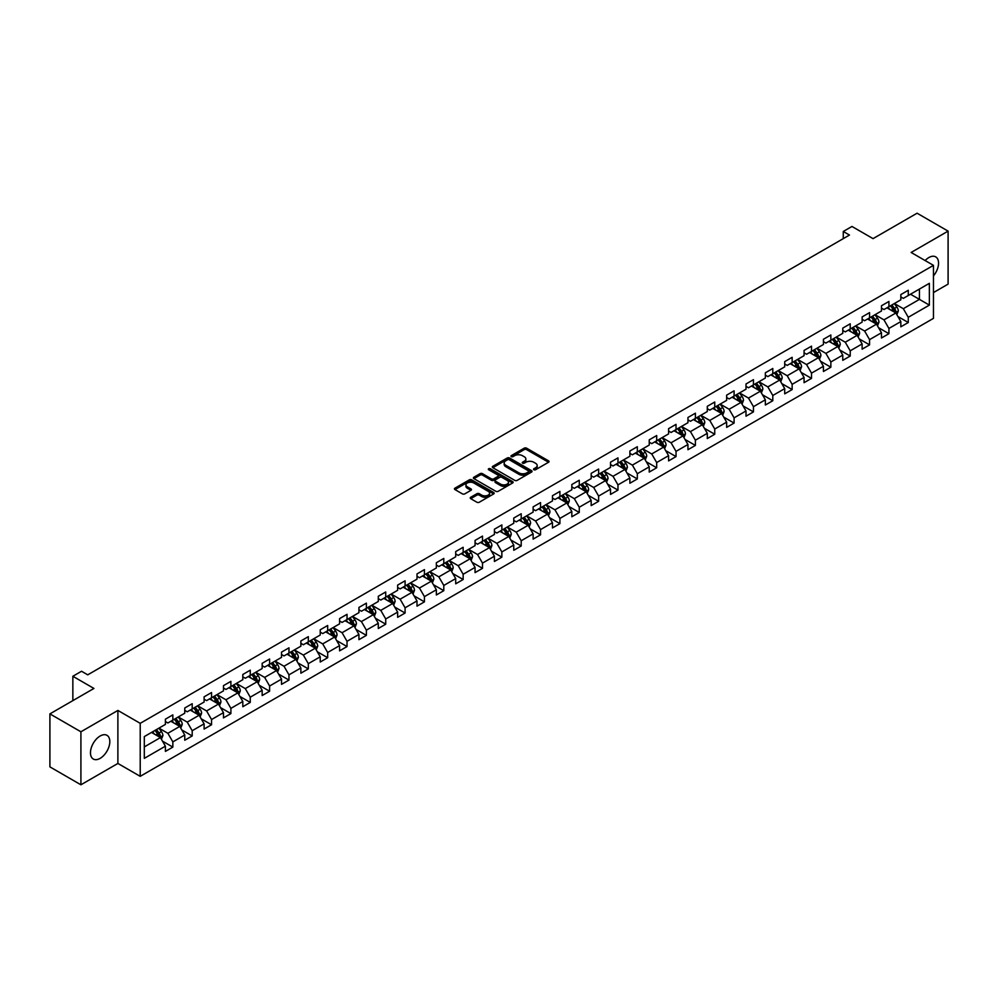 <?xml version="1.0" encoding="UTF-8"?>
<svg xmlns="http://www.w3.org/2000/svg" width="998" height="998" viewBox="0 0 998 998"><rect width="100%" height="100%" fill="white"/><g stroke="black" fill="none" stroke-linecap="round" stroke-linejoin="round"><path stroke-width="1.5" d="M533.893 469.721A1.21 0.699 0 0 0 535.602 469.721L548.538 462.261A1.722 0.998 0 0 0 549.05 461.55A1.722 0.998 0 0 0 548.538 460.851L526.62 448.189A1.722 0.998 0 0 0 524.187 448.189L511.25 455.662A1.21 0.699 0 0 0 512.947 456.647L514.631 455.687A5.514 3.181 0 0 1 522.416 455.687L524.249 456.735A5.514 3.181 0 0 1 525.859 458.98A5.514 3.181 0 0 1 524.249 461.238L522.565 462.199A1.21 0.699 0 0 0 524.274 463.184L525.946 462.224A5.514 3.181 0 0 1 533.743 462.224L535.564 463.272A5.514 3.181 0 0 1 537.186 465.53A5.514 3.181 0 0 1 535.564 467.775L533.893 468.736A1.21 0.699 0 0 0 533.893 469.721L533.893 468.736M100.149 758.355A13.685 7.897 120 0 0 109.081 746.292A13.685 7.897 120 0 0 106.986 735.326A13.685 7.897 120 0 0 100.149 736.013A13.685 7.897 120 0 0 91.205 748.063A13.685 7.897 120 0 0 93.301 759.029A13.685 7.897 120 0 0 100.149 758.355M933.467 275.91A13.685 7.897 120 0 0 935.712 256.873A13.685 7.897 120 0 0 928.876 257.546A13.685 7.897 120 0 0 925.146 260.553M470.732 497.266A1.722 0.998 0 0 0 470.22 497.965A1.722 0.998 0 0 0 470.732 498.676L476.869 502.219A1.722 0.998 0 0 0 479.314 502.219L493.686 493.923A1.722 0.998 0 0 0 494.185 493.224A1.722 0.998 0 0 0 493.686 492.525L471.755 479.863A1.722 0.998 0 0 0 469.322 479.863L454.951 488.159A1.722 0.998 0 0 0 454.452 488.87A1.722 0.998 0 0 0 454.951 489.569L462.386 493.86A1.722 0.998 0 0 0 464.819 493.86L470.969 490.305A1.722 0.998 0 0 0 471.468 489.606A1.722 0.998 0 0 0 470.969 488.895L467.289 486.774A4.603 2.657 0 0 1 465.941 484.891A4.603 2.657 0 0 1 468.786 482.433A4.603 2.657 0 0 1 473.801 483.007L488.234 491.34A4.603 2.657 0 0 1 489.581 493.224A4.603 2.657 0 0 1 486.737 495.682A4.603 2.657 0 0 1 481.71 495.108L479.314 493.723A1.722 0.998 0 0 0 476.869 493.723L470.732 497.266L470.732 498.676L476.869 495.145L476.869 493.723M933.467 292.576L948.1 284.118L948.1 231.124L917.087 213.21L873.038 238.634L851.955 226.459L843.273 231.474L849.473 235.054L87.737 674.835L81.537 671.255L72.854 676.27L72.854 700.621M80.913 731.784L80.913 784.79L117.889 763.445L117.889 710.439L80.913 731.784L49.9 713.882L93.937 688.445L72.854 676.27M117.889 710.439L140.219 723.338L933.467 265.356L933.467 318.362L140.219 776.332L140.219 723.338M948.1 231.124L911.124 252.469L933.467 265.356M514.743 480.362A1.722 0.998 0 0 0 517.189 480.362L531.547 472.066A1.722 0.998 0 0 0 532.059 471.355A1.722 0.998 0 0 0 531.547 470.657L509.629 458.007A1.722 0.998 0 0 0 507.196 458.007L492.825 466.303A1.722 0.998 0 0 0 492.326 467.002A1.722 0.998 0 0 0 492.825 467.7L514.743 480.362M489.107 469.983A1.21 0.699 0 0 1 490.33 470.158L490.33 468.723L512.61 481.585A1.722 0.998 0 0 1 513.122 482.296A1.722 0.998 0 0 1 512.61 482.995L498.251 491.29A1.722 0.998 0 0 1 495.806 491.29L473.888 478.641L473.888 477.231A1.722 0.998 0 0 0 473.389 477.93A1.722 0.998 0 0 0 473.888 478.641M473.888 477.231L480.038 473.676A1.722 0.998 0 0 1 482.483 473.676L491.365 478.815A1.722 0.998 0 0 0 493.798 478.815L497.877 476.458A1.722 0.998 0 0 0 498.389 475.759A1.722 0.998 0 0 0 497.877 475.048L488.621 469.709A1.21 0.699 0 0 1 490.33 468.723M80.913 784.79L49.9 766.876L49.9 713.882M162.487 741.127L172.841 747.115L172.841 741.888L184.755 735.002L184.755 740.242L192.202 735.938L192.202 730.711L204.103 723.837L204.103 729.064L211.551 724.76L211.551 719.533L223.465 712.659L223.465 717.886L230.9 713.595L230.9 708.368L242.813 701.482L242.813 706.721L250.261 702.417L250.261 697.19L262.162 690.317L262.162 695.544L269.61 691.24L269.61 686.013L281.523 679.139L281.523 684.366L288.971 680.075L288.971 674.848L300.872 667.961L300.872 673.188L308.32 668.897L308.32 663.67L320.233 656.796L320.233 662.023L327.668 657.719L327.668 652.492L339.582 645.619L339.582 650.846L347.03 646.554L347.03 641.315L358.931 634.441L358.931 639.668L366.378 635.377L366.378 630.15L378.292 623.276L378.292 628.503L385.727 624.199L385.727 618.972L397.641 612.098L397.641 617.325L405.088 613.034L405.088 607.794L417.002 600.921L417.002 606.148L424.437 601.856L424.437 596.629L436.351 589.756L436.351 594.983L443.798 590.679L443.798 585.452L455.699 578.578L455.699 583.805L463.147 579.514L463.147 574.274L475.06 567.4L475.06 572.627L482.496 568.336L482.496 563.109L494.409 556.235L494.409 561.462L501.857 557.158L501.857 551.931L513.758 545.058L513.758 550.285L521.206 545.981L521.206 540.754L533.119 533.88L533.119 539.107L540.554 534.816L540.554 529.589L552.468 522.702L552.468 527.942L559.915 523.638L559.915 518.411L571.829 511.537L571.829 516.764L579.264 512.461L579.264 507.234L591.178 500.36L591.178 505.587L598.625 501.295L598.625 496.068L610.526 489.182L610.526 494.422L617.974 490.118L617.974 484.891L629.888 478.017L629.888 483.244L637.323 478.94L637.323 473.713L649.236 466.839L649.236 472.066L656.684 467.775L656.684 462.548L668.585 455.662L668.585 460.901L676.033 456.597L676.033 451.37L687.946 444.497L687.946 449.724L695.394 445.42L695.394 440.193L707.295 433.319L707.295 438.546L714.743 434.255L714.743 429.028L726.656 422.142L726.656 427.369L734.091 423.077L734.091 417.85L746.005 410.976L746.005 416.203L753.453 411.9L753.453 406.673L765.354 399.799L765.354 405.026L772.801 400.734L772.801 395.495L784.715 388.621L784.715 393.848L792.15 389.557L792.15 384.33L804.064 377.456L804.064 382.683L811.511 378.379L811.511 373.152L823.425 366.278L823.425 371.506L830.86 367.214L830.86 361.975L842.774 355.101L842.774 360.328L850.221 356.036L850.221 350.809L862.122 343.936L862.122 349.163L869.57 344.859L869.57 339.632L881.484 332.758L881.484 337.985L888.919 333.694L888.919 328.454L900.832 321.581L900.832 326.808L908.28 322.516L908.28 317.289L929.363 305.114L929.363 283.332L919.445 289.071L919.445 299.375L929.363 305.114M172.841 747.115L165.406 751.407L165.406 746.18L144.311 758.355L144.311 736.586L165.406 724.411L165.406 719.184L172.841 714.88L172.841 720.107L184.755 713.233L184.755 708.006L192.202 703.702L192.202 708.929L204.103 702.056L204.103 696.829L211.551 692.537L211.551 697.764L223.465 690.89L223.465 685.651L230.9 681.36L230.9 686.587L242.813 679.713L242.813 674.486L250.261 670.182L250.261 675.409L262.162 668.535L262.162 663.308L269.61 659.017L269.61 664.244L281.523 657.37L281.523 652.131L288.971 647.839L288.971 653.066L300.872 646.193L300.872 640.966L308.32 636.662L308.32 641.889L320.233 635.015L320.233 629.788L327.668 625.496L327.668 630.724L339.582 623.85L339.582 618.61L347.03 614.319L347.03 619.546L358.931 612.672L358.931 607.445L366.378 603.141L366.378 608.368L378.292 601.495L378.292 596.268L385.727 591.976L385.727 597.203L397.641 590.317L397.641 585.09L405.088 580.799L405.088 586.026L417.002 579.152L417.002 573.925L424.437 569.621L424.437 574.848L436.351 567.974L436.351 562.747L443.798 558.443L443.798 563.683L455.699 556.797L455.699 551.57L463.147 547.278L463.147 552.505L475.06 545.632L475.06 540.405L482.496 536.101L482.496 541.328L494.409 534.454L494.409 529.227L501.857 524.923L501.857 530.163L513.758 523.276L513.758 518.049L521.206 513.758L521.206 518.985L533.119 512.111L533.119 506.884L540.554 502.58L540.554 507.807L552.468 500.934L552.468 495.707L559.915 491.403L559.915 496.642L571.829 489.756L571.829 484.529L579.264 480.238L579.264 485.465L591.178 478.591L591.178 473.364L598.625 469.06L598.625 474.287L610.526 467.413L610.526 462.186L617.974 457.882L617.974 463.109L629.888 456.236L629.888 451.009L637.323 446.717L637.323 451.944L649.236 445.071L649.236 439.831L656.684 435.54L656.684 440.767L668.585 433.893L668.585 428.666L676.033 424.362L676.033 429.589L687.946 422.715L687.946 417.488L695.394 413.197L695.394 418.424L707.295 411.55L707.295 406.311L714.743 402.019L714.743 407.246L726.656 400.373L726.656 395.146L734.091 390.842L734.091 396.069L746.005 389.195L746.005 383.968L753.453 379.677L753.453 384.904L765.354 378.03L765.354 372.79L772.801 368.499L772.801 373.726L784.715 366.852L784.715 361.625L792.15 357.321L792.15 362.548L804.064 355.675L804.064 350.448L811.511 346.156L811.511 351.383L823.425 344.497L823.425 339.27L830.86 334.979L830.86 340.206L842.774 333.332L842.774 328.105L850.221 323.801L850.221 329.028L862.122 322.154L862.122 316.927L869.57 312.623L869.57 317.863L881.484 310.977L881.484 305.75L888.919 301.458L888.919 306.685L900.832 299.812L900.832 294.585L908.28 290.281L908.28 295.508L929.363 283.332M170.858 721.255L179.79 726.407L167.876 733.293L158.944 728.128M165.406 721.542L167.876 722.976L172.841 720.107M167.876 733.293L172.841 741.888M179.79 726.407L184.755 735.002M190.219 710.077L199.151 715.242L187.237 722.115L178.305 716.963M184.755 710.364L187.237 711.799L192.202 708.929M187.237 722.115L192.202 730.711M199.151 715.242L204.103 723.837M209.568 698.912L218.5 704.064L206.586 710.938L197.654 705.786M204.103 699.199L206.586 700.621L211.551 697.764M206.586 710.938L211.551 719.533M218.5 704.064L223.465 712.659M228.916 687.734L237.848 692.886L225.947 699.773L217.015 694.608M223.465 688.021L225.947 689.456L230.9 686.587M225.947 699.773L230.9 708.368M237.848 692.886L242.813 701.482M248.277 676.557L257.21 681.721L245.296 688.595L236.364 683.43M242.813 676.844L245.296 678.278L250.261 675.409M245.296 688.595L250.261 697.19M257.21 681.721L262.162 690.317M267.626 665.392L276.558 670.544L264.645 677.417L255.713 672.265M262.162 665.678L264.645 667.101L269.61 664.244M264.645 677.417L269.61 686.013M276.558 670.544L281.523 679.139M286.975 654.214L295.907 659.366L284.006 666.252L275.074 661.088M281.523 654.501L284.006 655.935L288.971 653.066M284.006 666.252L288.971 674.848M295.907 659.366L300.872 667.961M306.336 643.036L315.268 648.201L303.355 655.075L294.422 649.91M300.872 643.323L303.355 644.758L308.32 641.889M303.355 655.075L308.32 663.67M315.268 648.201L320.233 656.796M325.685 631.871L334.617 637.023L322.716 643.897L313.771 638.745M320.233 632.158L322.716 633.58L327.668 630.724M322.716 643.897L327.668 652.492M334.617 637.023L339.582 645.619M345.046 620.694L353.978 625.846L342.065 632.72L333.132 627.567M339.582 620.981L342.065 622.415L347.03 619.546M342.065 632.72L347.03 641.315M353.978 625.846L358.931 634.441M364.395 609.516L373.327 614.681L361.413 621.554L352.481 616.39M358.931 609.803L361.413 611.238L366.378 608.368M361.413 621.554L366.378 630.15M373.327 614.681L378.292 623.276M383.743 598.351L392.676 603.503L380.774 610.377L371.842 605.225M378.292 598.625L380.774 600.06L385.727 597.203M380.774 610.377L385.727 618.972M392.676 603.503L397.641 612.098M403.105 587.173L412.037 592.325L400.123 599.199L391.191 594.047M397.641 587.46L400.123 588.895L405.088 586.026M400.123 599.199L405.088 607.794M412.037 592.325L417.002 600.921M422.453 575.996L431.386 581.16L419.472 588.034L410.54 582.869M417.002 576.283L419.472 577.717L424.437 574.848M419.472 588.034L424.437 596.629M431.386 581.16L436.351 589.756M441.802 564.818L450.734 569.983L438.833 576.856L429.901 571.704M436.351 565.105L438.833 566.54L443.798 563.683M438.833 576.856L443.798 585.452M450.734 569.983L455.699 578.578M461.163 553.653L470.095 558.805L458.182 565.679L449.25 560.527M455.699 553.94L458.182 555.375L463.147 552.505M458.182 565.679L463.147 574.274M470.095 558.805L475.06 567.4M480.512 542.475L489.444 547.64L477.543 554.514L468.611 549.349M475.06 542.762L477.543 544.197L482.496 541.328M477.543 554.514L482.496 563.109M489.444 547.64L494.409 556.235M499.873 531.298L508.805 536.462L496.892 543.336L487.96 538.184M494.409 531.585L496.892 533.019L501.857 530.163M496.892 543.336L501.857 551.931M508.805 536.462L513.758 545.058M519.222 520.133L528.154 525.285L516.24 532.159L507.308 527.006M513.758 520.42L516.24 521.854L521.206 518.985M516.24 532.159L521.206 540.754M528.154 525.285L533.119 533.88M538.571 508.955L547.503 514.107L535.602 520.993L526.67 515.829M533.119 509.242L535.602 510.677L540.554 507.807M535.602 520.993L540.554 529.589M547.503 514.107L552.468 522.702M557.932 497.777L566.864 502.942L554.95 509.816L546.018 504.664M552.468 498.064L554.95 499.499L559.915 496.642M554.95 509.816L559.915 518.411M566.864 502.942L571.829 511.537M577.281 486.612L586.213 491.764L574.299 498.638L565.367 493.486M571.829 486.899L574.299 488.334L579.264 485.465M574.299 498.638L579.264 507.234M586.213 491.764L591.178 500.36M596.642 475.435L605.574 480.587L593.66 487.473L584.728 482.308M591.178 475.722L593.66 477.156L598.625 474.287M593.66 487.473L598.625 496.068M605.574 480.587L610.526 489.182M615.991 464.257L624.923 469.422L613.009 476.296L604.077 471.143M610.526 464.544L613.009 465.979L617.974 463.109M613.009 476.296L617.974 484.891M624.923 469.422L629.888 478.017M635.339 453.092L644.271 458.244L632.37 465.118L623.438 459.966M629.888 453.379L632.37 454.801L637.323 451.944M632.37 465.118L637.323 473.713M644.271 458.244L649.236 466.839M654.7 441.914L663.633 447.067L651.719 453.953L642.787 448.788M649.236 442.201L651.719 443.636L656.684 440.767M651.719 453.953L656.684 462.548M663.633 447.067L668.585 455.662M674.049 430.737L682.981 435.901L671.068 442.775L662.136 437.611M668.585 431.024L671.068 432.458L676.033 429.589M671.068 442.775L676.033 451.37M682.981 435.901L687.946 444.497M693.398 419.572L702.33 424.724L690.429 431.598L681.497 426.445M687.946 419.859L690.429 421.281L695.394 418.424M690.429 431.598L695.394 440.193M702.33 424.724L707.295 433.319M712.759 408.394L721.691 413.546L709.778 420.432L700.846 415.268M707.295 408.681L709.778 410.116L714.743 407.246M709.778 420.432L714.743 429.028M721.691 413.546L726.656 422.142M732.108 397.216L741.04 402.381L729.139 409.255L720.194 404.09M726.656 397.503L729.139 398.938L734.091 396.069M729.139 409.255L734.091 417.85M741.04 402.381L746.005 410.976M751.469 386.051L760.401 391.204L748.488 398.077L739.555 392.925M746.005 386.338L748.488 387.76L753.453 384.904M748.488 398.077L753.453 406.673M760.401 391.204L765.354 399.799M770.818 374.874L779.75 380.026L767.836 386.9L758.904 381.747M765.354 375.161L767.836 376.595L772.801 373.726M767.836 386.9L772.801 395.495M779.75 380.026L784.715 388.621M790.167 363.696L799.099 368.861L787.197 375.735L778.265 370.57M784.715 363.983L787.197 365.418L792.15 362.548M787.197 375.735L792.15 384.33M799.099 368.861L804.064 377.456M809.528 352.531L818.46 357.683L806.546 364.557L797.614 359.405M804.064 352.805L806.546 354.24L811.511 351.383M806.546 364.557L811.511 373.152M818.46 357.683L823.425 366.278M828.876 341.353L837.809 346.506L825.895 353.379L816.963 348.227M823.425 341.64L825.895 343.075L830.86 340.206M825.895 353.379L830.86 361.975M837.809 346.506L842.774 355.101M848.225 330.176L857.157 335.34L845.256 342.214L836.324 337.05M842.774 330.463L845.256 331.897L850.221 329.028M845.256 342.214L850.221 350.809M857.157 335.34L862.122 343.936M867.586 318.998L876.518 324.163L864.605 331.037L855.673 325.884M862.122 319.285L864.605 320.72L869.57 317.863M864.605 331.037L869.57 339.632M876.518 324.163L881.484 332.758M886.935 307.833L895.867 312.985L883.966 319.859L875.034 314.707M881.484 308.12L883.966 309.555L888.919 306.685M883.966 319.859L888.919 328.454M895.867 312.985L900.832 321.581M910.513 294.223L919.445 299.375L903.315 308.694L894.383 303.529M900.832 296.942L903.315 298.377L908.28 295.508M903.315 308.694L908.28 317.289M117.889 763.445L140.219 776.332M843.273 231.474L843.273 238.634M144.311 746.903L160.441 737.584L151.509 732.432M160.441 737.584L165.406 746.18M897.913 316.528L908.28 322.516M878.564 327.706L888.919 333.694M859.216 338.883L869.57 344.859M839.854 350.049L850.221 356.036M820.506 361.226L830.86 367.214M801.145 372.404L811.511 378.379M781.796 383.581L792.15 389.557M762.447 394.746L772.801 400.734M743.086 405.924L753.453 411.9M723.737 417.102L734.091 423.077M704.388 428.267L714.743 434.255M685.027 439.444L695.394 445.42M665.678 450.622L676.033 456.597M646.317 461.787L656.684 467.775M626.969 472.965L637.323 478.94M607.62 484.142L617.974 490.118M588.259 495.307L598.625 501.295M568.91 506.485L579.264 512.461M549.549 517.663L559.915 523.638M530.2 528.828L540.554 534.816M510.851 540.005L521.206 545.981M491.49 551.183L501.857 557.158M472.141 562.348L482.496 568.336M452.793 573.526L463.147 579.514M433.431 584.703L443.798 590.679M414.083 595.868L424.437 601.856M394.721 607.046L405.088 613.034M375.373 618.224L385.727 624.199M356.024 629.401L366.378 635.377M336.663 640.566L347.03 646.554M317.314 651.744L327.668 657.719M297.965 662.922L308.32 668.897M278.604 674.087L288.971 680.075M259.255 685.264L269.61 691.24M239.894 696.442L250.261 702.417M220.546 707.607L230.9 713.595M201.197 718.785L211.551 724.76M181.836 729.962L192.202 735.938M534.379 469.896L535.564 469.21A5.514 3.181 0 0 0 537.186 466.952L537.186 465.53M525.859 458.98L525.859 460.415A5.514 3.181 0 0 1 524.249 462.673L523.052 463.359M548.538 460.851L548.538 462.261L526.62 449.624A1.722 0.998 0 0 0 524.187 449.624L511.725 456.822M531.547 470.657L531.547 472.066L509.629 459.429A1.722 0.998 0 0 0 507.196 459.429L492.85 467.713L492.825 466.303M528.503 471.854A1.21 0.699 0 0 0 528.503 470.869L509.267 459.754A1.21 0.699 0 0 0 507.558 459.754L505.799 460.777A5.514 3.181 0 0 0 504.177 463.035A5.514 3.181 0 0 0 505.799 465.28L518.948 472.877A5.514 3.181 0 0 0 526.744 472.877L528.503 471.854L528.503 473.289A1.21 0.699 0 0 0 528.865 472.79L528.865 471.355M504.177 463.035L504.177 464.457A5.514 3.181 0 0 0 505.799 466.715L505.799 465.28M528.503 473.289L526.744 474.3A5.514 3.181 0 0 1 518.948 474.3L505.799 466.715M473.913 478.653L480.038 475.11L480.038 473.676M498.389 475.759L498.389 477.181A1.722 0.998 0 0 1 497.877 477.892L493.798 480.25A1.722 0.998 0 0 1 491.365 480.25L482.483 475.11A1.722 0.998 0 0 0 480.038 475.11M490.33 470.158L512.598 483.007M500.597 484.142A4.603 2.657 0 0 0 505.612 484.716A4.603 2.657 0 0 0 508.456 482.259A4.603 2.657 0 0 0 507.109 480.375L502.019 477.443A1.722 0.998 0 0 0 499.586 477.443L495.507 479.801A1.722 0.998 0 0 0 495.008 480.5A1.722 0.998 0 0 0 495.507 481.198L500.597 484.142L500.597 485.564A4.603 2.657 0 0 0 505.612 486.151A4.603 2.657 0 0 0 508.456 483.693L508.456 482.259M495.008 480.5L495.008 481.934A1.722 0.998 0 0 0 495.507 482.633L495.507 481.198M500.597 485.564L495.507 482.633M489.581 493.224L489.581 494.659A4.603 2.657 0 0 1 486.737 497.116A4.603 2.657 0 0 1 481.71 496.542L479.314 495.145A1.722 0.998 0 0 0 476.869 495.145M465.941 484.891L465.941 486.325A4.603 2.657 0 0 0 467.289 488.209L467.289 486.774M470.944 490.317L467.289 488.209M493.661 493.935L471.755 481.298A1.722 0.998 0 0 0 469.322 481.298L454.976 489.581L454.951 488.159M896.853 314.682L898.325 310.964A4.653 2.682 -120 0 0 896.84 307.01L894.283 303.592M889.817 309.492L888.083 307.172M890.441 305.812L892.998 309.23A4.653 2.682 60 0 1 894.333 312.025L895.817 311.164A4.653 2.682 -120 0 0 894.482 308.37L891.925 304.951M890.765 305.625L893.597 309.417A2.37 1.372 60 0 1 894.033 310.141L895.817 311.164M877.491 325.859L878.976 322.142A4.653 2.682 -120 0 0 877.491 318.187L874.934 314.769M870.468 320.67L868.722 318.35M871.079 316.99L873.649 320.408A4.653 2.682 60 0 1 874.972 323.202L876.469 322.342A4.653 2.682 -120 0 0 875.134 319.547L872.576 316.129M871.404 316.803L874.248 320.595A2.37 1.372 60 0 1 874.672 321.306L876.469 322.342M858.143 337.037L859.615 333.32A4.653 2.682 -120 0 0 858.13 329.352L855.573 325.934M851.107 331.835L849.373 329.515M851.731 328.155L854.288 331.573A4.653 2.682 60 0 1 855.623 334.367L857.107 333.519A4.653 2.682 -120 0 0 855.773 330.712L853.215 327.294M852.055 327.968L854.899 331.76A2.37 1.372 60 0 1 855.323 332.484L857.107 333.519M838.794 348.202L840.266 344.485A4.653 2.682 -120 0 0 838.782 340.53L836.224 337.112M831.758 343.013L830.024 340.692M832.382 339.332L834.939 342.751A4.653 2.682 60 0 1 836.262 345.545L837.759 344.684A4.653 2.682 -120 0 0 836.424 341.89L833.866 338.472M832.694 339.145L835.538 342.938A2.37 1.372 60 0 1 835.975 343.661L837.759 344.684M819.433 359.38L820.917 355.662A4.653 2.682 -120 0 0 819.433 351.708L816.863 348.29M812.409 354.19L810.663 351.87M813.021 350.51L815.578 353.928A4.653 2.682 60 0 1 816.913 356.723L818.397 355.862A4.653 2.682 -120 0 0 817.075 353.067L814.505 349.649M813.345 350.323L816.189 354.115A2.37 1.372 60 0 1 816.614 354.826L818.397 355.862M800.084 370.557L801.556 366.84A4.653 2.682 -120 0 0 800.072 362.873L797.514 359.455M793.048 365.368L791.314 363.035M793.672 361.675L796.229 365.093A4.653 2.682 60 0 1 797.564 367.888L799.049 367.039A4.653 2.682 -120 0 0 797.714 364.233L795.157 360.814M793.996 361.488L796.828 365.28A2.37 1.372 60 0 1 797.265 366.004L799.049 367.039M780.735 381.723L782.207 378.005A4.653 2.682 -120 0 0 780.723 374.05L778.166 370.632M773.7 376.533L771.953 374.213M774.311 372.853L776.881 376.271A4.653 2.682 60 0 1 778.203 379.065L779.7 378.205A4.653 2.682 -120 0 0 778.365 375.41L775.808 371.992M774.635 372.666L777.479 376.458A2.37 1.372 60 0 1 777.916 377.182L779.7 378.205M761.374 392.9L762.846 389.183A4.653 2.682 -120 0 0 761.374 385.228L758.804 381.81M754.338 387.711L752.604 385.39M754.962 384.03L757.519 387.449A4.653 2.682 60 0 1 758.854 390.243L760.339 389.382A4.653 2.682 -120 0 0 759.016 386.588L756.447 383.17M755.286 383.843L758.131 387.636A2.37 1.372 60 0 1 758.555 388.347L760.339 389.382M742.025 404.078L743.498 400.36A4.653 2.682 -120 0 0 742.013 396.393L739.456 392.975M734.99 398.888L733.256 396.555M735.613 395.196L738.171 398.614A4.653 2.682 60 0 1 739.506 401.421L740.99 400.56A4.653 2.682 -120 0 0 739.655 397.753L737.098 394.335M735.938 395.008L738.77 398.801A2.37 1.372 60 0 1 739.206 399.524L740.99 400.56M722.664 415.243L724.149 411.525A4.653 2.682 -120 0 0 722.664 407.571L720.107 404.153M715.641 410.053L713.894 407.733M716.252 406.373L718.81 409.791A4.653 2.682 60 0 1 720.144 412.586L721.629 411.725A4.653 2.682 -120 0 0 720.307 408.931L717.749 405.512M716.576 406.186L719.421 409.978A2.37 1.372 60 0 1 719.845 410.702L721.629 411.725M703.316 426.42L704.788 422.703A4.653 2.682 -120 0 0 703.303 418.748L700.746 415.33M696.28 421.231L694.546 418.911M696.903 417.551L699.461 420.969A4.653 2.682 60 0 1 700.796 423.763L702.28 422.903A4.653 2.682 -120 0 0 700.945 420.108L698.388 416.69M697.228 417.364L700.072 421.156A2.37 1.372 60 0 1 700.496 421.867L702.28 422.903M683.967 437.598L685.439 433.881A4.653 2.682 -120 0 0 683.954 429.913L681.397 426.495M676.931 432.408L675.197 430.076M677.542 428.716L680.112 432.134A4.653 2.682 60 0 1 681.434 434.941L682.931 434.08A4.653 2.682 -120 0 0 681.597 431.273L679.039 427.868M677.867 428.529L680.711 432.321A2.37 1.372 60 0 1 681.147 433.045L682.931 434.08M664.606 448.763L666.09 445.046A4.653 2.682 -120 0 0 664.606 441.091L662.036 437.673M657.582 443.574L655.836 441.253M658.193 439.893L660.751 443.312A4.653 2.682 60 0 1 662.086 446.106L663.57 445.245A4.653 2.682 -120 0 0 662.248 442.451L659.678 439.033M658.518 439.706L661.362 443.499A2.37 1.372 60 0 1 661.786 444.222L663.57 445.245M645.257 459.941L646.729 456.223A4.653 2.682 -120 0 0 645.244 452.269L642.687 448.851M638.221 454.751L636.487 452.431M638.845 451.071L641.402 454.489A4.653 2.682 60 0 1 642.737 457.284L644.221 456.423A4.653 2.682 -120 0 0 642.887 453.628L640.329 450.21M639.169 450.884L642.001 454.676A2.37 1.372 60 0 1 642.438 455.387L644.221 456.423M625.896 471.118L627.38 467.401A4.653 2.682 -120 0 0 625.896 463.434L623.338 460.016M618.872 465.929L617.126 463.608M619.484 462.236L622.053 465.654A4.653 2.682 60 0 1 623.376 468.461L624.873 467.6A4.653 2.682 -120 0 0 623.538 464.806L620.981 461.388M619.808 462.049L622.652 465.841A2.37 1.372 60 0 1 623.076 466.565L624.873 467.6M606.547 482.296L608.019 478.566A4.653 2.682 -120 0 0 606.534 474.611L603.977 471.193M599.511 477.094L597.777 474.774M600.135 473.414L602.692 476.832A4.653 2.682 60 0 1 604.027 479.626L605.512 478.766A4.653 2.682 -120 0 0 604.189 475.971L601.619 472.553M600.459 473.227L603.303 477.019A2.37 1.372 60 0 1 603.728 477.743L605.512 478.766M587.198 493.461L588.67 489.744A4.653 2.682 -120 0 0 587.186 485.789L584.628 482.371M580.162 488.272L578.428 485.951M580.786 484.591L583.343 488.01A4.653 2.682 60 0 1 584.666 490.804L586.163 489.943A4.653 2.682 -120 0 0 584.828 487.149L582.271 483.731M581.11 484.404L583.942 488.197A2.37 1.372 60 0 1 584.379 488.908L586.163 489.943M567.837 504.639L569.322 500.921A4.653 2.682 -120 0 0 567.837 496.954L565.267 493.548M560.814 499.449L559.067 497.129M561.425 495.757L563.982 499.175A4.653 2.682 60 0 1 565.317 501.982L566.802 501.121A4.653 2.682 -120 0 0 565.479 498.326L562.922 494.908M561.749 495.569L564.594 499.362A2.37 1.372 60 0 1 565.018 500.085L566.802 501.121M548.488 515.816L549.96 512.099A4.653 2.682 -120 0 0 548.476 508.132L545.918 504.714M541.452 510.614L539.718 508.294M542.076 506.934L544.634 510.352A4.653 2.682 60 0 1 545.968 513.147L547.453 512.286A4.653 2.682 -120 0 0 546.118 509.491L543.561 506.073M542.401 506.747L545.232 510.539A2.37 1.372 60 0 1 545.669 511.263L547.453 512.286M529.14 526.981L530.612 523.264A4.653 2.682 -120 0 0 529.127 519.309L526.57 515.891M522.104 521.792L520.357 519.471M522.715 518.112L525.285 521.53A4.653 2.682 60 0 1 526.607 524.324L528.104 523.463A4.653 2.682 -120 0 0 526.769 520.669L524.212 517.251M523.039 517.925L525.884 521.717A2.37 1.372 60 0 1 526.32 522.428L528.104 523.463M509.778 538.159L511.25 534.441A4.653 2.682 -120 0 0 509.778 530.487L507.209 527.069M502.743 532.969L501.008 530.649M503.366 529.289L505.924 532.707A4.653 2.682 60 0 1 507.258 535.502L508.743 534.641A4.653 2.682 -120 0 0 507.421 531.847L504.851 528.429M503.691 529.102L506.535 532.895A2.37 1.372 60 0 1 506.959 533.606L508.743 534.641M490.43 549.337L491.902 545.619A4.653 2.682 -120 0 0 490.417 541.652L487.86 538.234M483.394 544.135L481.66 541.814M484.018 540.454L486.575 543.873A4.653 2.682 60 0 1 487.91 546.667L489.394 545.806A4.653 2.682 -120 0 0 488.059 543.012L485.502 539.594M484.342 540.267L487.174 544.06A2.37 1.372 60 0 1 487.61 544.783L489.394 545.806M471.068 560.502L472.553 556.784A4.653 2.682 -120 0 0 471.068 552.83L468.511 549.411M464.045 555.312L462.299 552.992M464.656 551.632L467.226 555.05A4.653 2.682 60 0 1 468.549 557.845L470.046 556.984A4.653 2.682 -120 0 0 468.711 554.189L466.153 550.771M464.981 551.445L467.825 555.237A2.37 1.372 60 0 1 468.249 555.961L470.046 556.984M451.72 571.679L453.192 567.962A4.653 2.682 -120 0 0 451.707 564.007L449.15 560.589M444.684 566.49L442.95 564.169M445.308 562.81L447.865 566.228A4.653 2.682 60 0 1 449.2 569.022L450.684 568.161A4.653 2.682 -120 0 0 449.349 565.367L446.792 561.949M445.632 562.623L448.476 566.415A2.37 1.372 60 0 1 448.9 567.126L450.684 568.161M432.371 582.857L433.843 579.139A4.653 2.682 -120 0 0 432.359 575.172L429.801 571.754M425.335 577.655L423.601 575.335M425.946 573.975L428.516 577.393A4.653 2.682 60 0 1 429.839 580.187L431.336 579.339A4.653 2.682 -120 0 0 430.001 576.532L427.443 573.114M426.271 573.788L429.115 577.58A2.37 1.372 60 0 1 429.552 578.304L431.336 579.339M413.01 594.022L414.494 590.305A4.653 2.682 -120 0 0 413.01 586.35L410.44 582.932M405.986 588.832L404.24 586.512M406.598 585.152L409.155 588.571A4.653 2.682 60 0 1 410.49 591.365L411.974 590.504A4.653 2.682 -120 0 0 410.652 587.71L408.082 584.292M406.922 584.965L409.766 588.758A2.37 1.372 60 0 1 410.19 589.481L411.974 590.504M393.661 605.2L395.133 601.482A4.653 2.682 -120 0 0 393.649 597.528L391.091 594.109M386.625 600.01L384.891 597.69M387.249 596.33L389.806 599.748A4.653 2.682 60 0 1 391.141 602.543L392.626 601.682A4.653 2.682 -120 0 0 391.291 598.887L388.733 595.469M387.573 596.143L390.405 599.935A2.37 1.372 60 0 1 390.842 600.646L392.626 601.682M374.312 616.377L375.784 612.66A4.653 2.682 -120 0 0 374.3 608.693L371.743 605.275M367.276 611.188L365.53 608.855M367.888 607.495L370.458 610.913A4.653 2.682 60 0 1 371.78 613.708L373.277 612.859A4.653 2.682 -120 0 0 371.942 610.052L369.385 606.634M368.212 607.308L371.056 611.1A2.37 1.372 60 0 1 371.493 611.824L373.277 612.859M354.951 627.542L356.423 623.825A4.653 2.682 -120 0 0 354.951 619.87L352.381 616.452M347.915 622.353L346.181 620.032M348.539 618.673L351.096 622.091A4.653 2.682 60 0 1 352.431 624.885L353.916 624.024A4.653 2.682 -120 0 0 352.593 621.23L350.024 617.812M348.863 618.486L351.708 622.278A2.37 1.372 60 0 1 352.132 623.001L353.916 624.024M335.602 638.72L337.075 635.002A4.653 2.682 -120 0 0 335.59 631.048L333.033 627.63M328.567 633.53L326.833 631.21M329.19 629.85L331.748 633.268A4.653 2.682 60 0 1 333.083 636.063L334.567 635.202A4.653 2.682 -120 0 0 333.232 632.408L330.675 628.99M329.515 629.663L332.346 633.456A2.37 1.372 60 0 1 332.783 634.167L334.567 635.202M316.241 649.898L317.726 646.18A4.653 2.682 -120 0 0 316.241 642.213L313.671 638.795M309.218 644.708L307.471 642.375M309.829 641.015L312.386 644.434A4.653 2.682 60 0 1 313.721 647.24L315.206 646.38A4.653 2.682 -120 0 0 313.883 643.573L311.326 640.155M310.153 640.828L312.998 644.621A2.37 1.372 60 0 1 313.422 645.344L315.206 646.38M296.893 661.063L298.365 657.345A4.653 2.682 -120 0 0 296.88 653.391L294.323 649.972M289.857 655.873L288.123 653.553M290.48 652.193L293.038 655.611A4.653 2.682 60 0 1 294.373 658.406L295.857 657.545A4.653 2.682 -120 0 0 294.522 654.75L291.965 651.332M290.805 652.006L293.649 655.798A2.37 1.372 60 0 1 294.073 656.522L295.857 657.545M277.544 672.24L279.016 668.523A4.653 2.682 -120 0 0 277.531 664.568L274.974 661.15M270.508 667.051L268.761 664.73M271.119 663.371L273.689 666.789A4.653 2.682 60 0 1 275.011 669.583L276.508 668.722A4.653 2.682 -120 0 0 275.174 665.928L272.616 662.51M271.444 663.183L274.288 666.976A2.37 1.372 60 0 1 274.724 667.687L276.508 668.722M258.183 683.418L259.667 679.7A4.653 2.682 -120 0 0 258.183 675.733L255.613 672.315M251.159 678.228L249.413 675.895M251.77 674.536L254.328 677.954A4.653 2.682 60 0 1 255.663 680.761L257.147 679.9A4.653 2.682 -120 0 0 255.825 677.093L253.255 673.675M252.095 674.349L254.939 678.141A2.37 1.372 60 0 1 255.363 678.865L257.147 679.9M238.834 694.583L240.306 690.865A4.653 2.682 -120 0 0 238.821 686.911L236.264 683.493M231.798 689.393L230.064 687.073M232.422 685.713L234.979 689.131A4.653 2.682 60 0 1 236.314 691.926L237.798 691.065A4.653 2.682 -120 0 0 236.464 688.271L233.906 684.853M232.746 685.526L235.578 689.319A2.37 1.372 60 0 1 236.015 690.042L237.798 691.065M219.473 705.761L220.957 702.043A4.653 2.682 -120 0 0 219.473 698.089L216.915 694.67M212.449 700.571L210.703 698.251M213.061 696.891L215.63 700.309A4.653 2.682 60 0 1 216.953 703.103L218.45 702.243A4.653 2.682 -120 0 0 217.115 699.448L214.558 696.03M213.385 696.704L216.229 700.496A2.37 1.372 60 0 1 216.653 701.207L218.45 702.243M200.124 716.938L201.596 713.221A4.653 2.682 -120 0 0 200.111 709.254L197.554 705.836M193.088 711.749L191.354 709.428M193.712 708.056L196.269 711.474A4.653 2.682 60 0 1 197.604 714.281L199.089 713.42A4.653 2.682 -120 0 0 197.766 710.626L195.196 707.208M194.036 707.869L196.88 711.661A2.37 1.372 60 0 1 197.305 712.385L199.089 713.42M180.775 728.116L182.247 724.386A4.653 2.682 -120 0 0 180.763 720.431L178.205 717.013M173.739 722.914L172.005 720.593M174.363 719.234L176.92 722.652A4.653 2.682 60 0 1 178.243 725.446L179.74 724.585A4.653 2.682 -120 0 0 178.405 721.791L175.848 718.373M174.687 719.047L177.519 722.839A2.37 1.372 60 0 1 177.956 723.562L179.74 724.585M161.414 739.281L162.899 735.563A4.653 2.682 -120 0 0 161.414 731.609L158.844 728.191M154.391 734.091L152.644 731.771M155.002 730.411L157.559 733.829A4.653 2.682 60 0 1 158.894 736.624L160.379 735.763A4.653 2.682 -120 0 0 159.056 732.969L156.486 729.55M155.326 730.224L158.171 734.017A2.37 1.372 60 0 1 158.595 734.728L160.379 735.763M535.564 469.21L535.564 467.775M522.565 463.184L522.565 462.199M524.249 462.673L524.249 461.238M511.25 456.647L511.25 455.662M524.187 449.624L524.187 448.189M526.62 449.624L526.62 448.189M507.196 459.429L507.196 458.007M509.629 459.429L509.629 458.007M518.948 474.3L518.948 472.877M526.744 474.3L526.744 472.877M482.483 475.11L482.483 473.676M491.365 480.25L491.365 478.815M493.798 480.25L493.798 478.815M497.877 477.892L497.877 476.458M512.61 482.995L512.61 481.585M479.314 495.145L479.314 493.723M481.71 496.542L481.71 495.108M470.969 490.305L470.969 488.895M469.322 481.298L469.322 479.863M471.755 481.298L471.755 479.863M493.686 493.923L493.686 492.525M895.406 312.723L898.3 311.052M894.482 308.37L896.84 307.01M891.177 310.278L892.998 309.23M876.057 323.901L878.939 322.229M875.134 319.547L877.491 318.187M871.828 321.456L873.649 320.408M856.708 335.066L859.59 333.407M855.773 330.712L858.13 329.352M852.467 332.621L854.288 331.573M837.347 346.244L840.241 344.584M836.424 341.89L838.782 340.53M833.118 343.799L834.939 342.751M817.998 357.421L820.88 355.75M817.075 353.067L819.433 351.708M813.769 354.976L815.578 353.928M798.65 368.586L801.531 366.927M797.714 364.233L800.072 362.873M794.408 366.141L796.229 365.093M779.288 379.764L782.17 378.105M778.365 375.41L780.723 374.05M775.059 377.319L776.881 376.271M759.94 390.942L762.821 389.27M759.016 386.588L761.374 385.228M755.698 388.496L757.519 387.449M740.578 402.107L743.473 400.447M739.655 397.753L742.013 396.393M736.349 399.674L738.171 398.614M721.23 413.284L724.111 411.625M720.307 408.931L722.664 407.571M717.001 410.839L718.81 409.791M701.881 424.462L704.763 422.79M700.945 420.108L703.303 418.748M697.639 422.017L699.461 420.969M682.52 435.627L685.401 433.968M681.597 431.273L683.954 429.913M678.291 433.194L680.112 432.134M663.171 446.805L666.053 445.145M662.248 442.451L664.606 441.091M658.942 444.36L660.751 443.312M643.822 457.982L646.704 456.311M642.887 453.628L645.244 452.269M639.581 455.537L641.402 454.489M624.461 469.16L627.343 467.488M623.538 464.806L625.896 463.434M620.232 466.715L622.053 465.654M605.112 480.325L607.994 478.666M604.189 475.971L606.534 474.611M600.871 477.88L602.692 476.832M585.751 491.503L588.645 489.831M584.828 487.149L587.186 485.789M581.522 489.057L583.343 488.01M566.402 502.68L569.284 501.008M565.479 498.326L567.837 496.954M562.173 500.235L563.982 499.175M547.054 513.845L549.935 512.186M546.118 509.491L548.476 508.132M542.812 511.4L544.634 510.352M527.692 525.023L530.574 523.351M526.769 520.669L529.127 519.309M523.463 522.578L525.285 521.53M508.344 536.2L511.226 534.529M507.421 531.847L509.778 530.487M504.115 533.755L505.924 532.707M488.983 547.366L491.877 545.706M488.059 543.012L490.417 541.652M484.754 544.92L486.575 543.873M469.634 558.543L472.516 556.872M468.711 554.189L471.068 552.83M465.405 556.098L467.226 555.05M450.285 569.721L453.167 568.049M449.349 565.367L451.707 564.007M446.044 567.276L447.865 566.228M430.924 580.886L433.818 579.227M430.001 576.532L432.359 575.172M426.695 578.441L428.516 577.393M411.575 592.064L414.457 590.404M410.652 587.71L413.01 586.35M407.346 589.618L409.155 588.571M392.226 603.241L395.108 601.569M391.291 598.887L393.649 597.528M387.985 600.796L389.806 599.748M372.865 614.406L375.747 612.747M371.942 610.052L374.3 608.693M368.636 611.961L370.458 610.913M353.517 625.584L356.398 623.925M352.593 621.23L354.951 619.87M349.275 623.139L351.096 622.091M334.155 636.761L337.05 635.09M333.232 632.408L335.59 631.048M329.926 634.316L331.748 633.268M314.807 647.927L317.688 646.267M313.883 643.573L316.241 642.213M310.578 645.494L312.386 644.434M295.458 659.104L298.34 657.445M294.522 654.75L296.88 653.391M291.216 656.659L293.038 655.611M276.097 670.282L278.978 668.61M275.174 665.928L277.531 664.568M271.868 667.837L273.689 666.789M256.748 681.447L259.63 679.788M255.825 677.093L258.183 675.733M252.519 679.014L254.328 677.954M237.399 692.624L240.281 690.965M236.464 688.271L238.821 686.911M233.158 690.179L234.979 689.131M218.038 703.802L220.92 702.13M217.115 699.448L219.473 698.089M213.809 701.357L215.63 700.309M198.689 714.98L201.571 713.308M197.766 710.626L200.111 709.254M194.448 712.535L196.269 711.474M179.328 726.145L182.222 724.486M178.405 721.791L180.763 720.431M175.099 723.7L176.92 722.652M159.979 737.322L162.861 735.651M159.056 732.969L161.414 731.609M155.75 734.877L157.559 733.829"/></g></svg>
